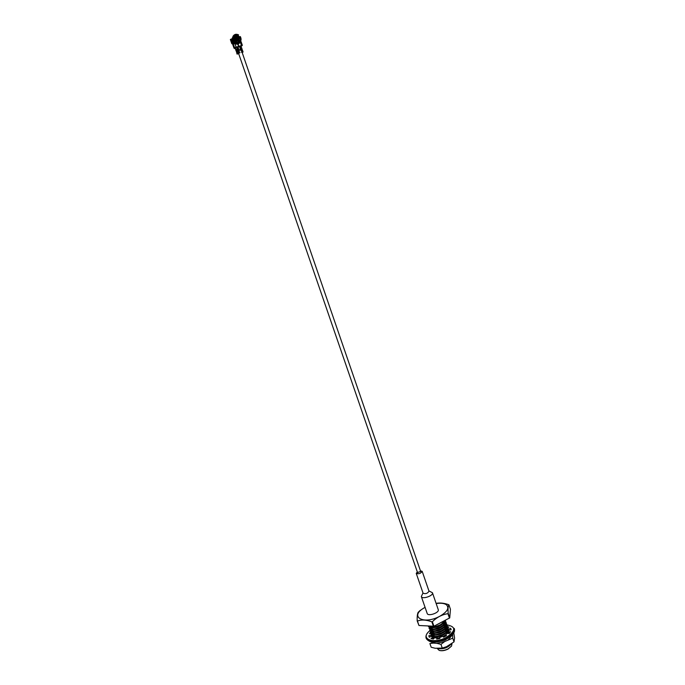 <?xml version="1.0" encoding="UTF-8"?>
<svg xmlns="http://www.w3.org/2000/svg" width="685" height="685" viewBox="0 0 685 685"><rect width="100%" height="100%" fill="white"/><g stroke="black" fill="none" stroke-linecap="round" stroke-linejoin="round"><path stroke-width="1.03" d="M236.291 44.037L238.303 43.446L238.5 44.011M237.952 51.581L237.704 50.853L239.896 49.817L241.18 49.654L241.48 50.51M237.275 48.566L237.027 47.847L238.817 47L239.861 46.871L240.152 47.71M438.486 648.541L438.982 648.678C443.726 649.115 447.673 647.693 450.833 644.397M437.775 624.24L440.481 622.836M432.911 627.486L431.49 627.212C437.569 626.809 441.953 624.626 444.651 620.67M432.937 627.477L441.354 624.523L444.916 620.533M428.57 626.064L428.442 626.587L432.124 629.053C437.92 629.455 446.962 623.966 445.438 620.524L445.344 620.302M432.124 629.053L433.639 629.318L441.928 626.415C444.762 624.497 445.969 622.639 445.541 620.833L445.293 620.327M429.298 627.64L429.075 628.41L432.757 630.894C438.554 631.305 447.596 625.807 446.063 622.357L445.661 621.637M432.971 630.679L432.869 631.202L434.341 631.159L442.501 628.291C445.378 626.373 446.603 624.489 446.166 622.656L445.652 621.817M428.442 626.587L432.226 629.361M429.932 629.464L429.709 630.234L433.391 632.735C439.196 633.154 448.23 627.657 446.688 624.189L446.286 623.47M443.486 622.091L442.63 621.971M433.605 632.495L433.502 633.043L435.043 632.991L443.075 630.174C445.995 628.239 447.228 626.347 446.791 624.489L446.278 623.641M446.149 623.521L445.327 622.948M445.113 622.845L443.812 622.434L444.668 622.999M442.681 622.134L443.495 622.357L442.733 622.28M429.075 628.41L432.869 631.202L432.415 631.767M430.557 631.287L430.343 632.058L434.033 634.575C439.83 635.004 448.855 629.498 447.314 626.013L446.92 625.302M446.8 625.165L446.046 624.574M445.849 624.472L444.651 624.026M444.351 623.958L443.255 623.787M431.507 627.511L431.011 627.965M434.033 634.575L435.746 634.824L443.649 632.058C446.603 630.106 447.862 628.196 447.425 626.321L446.911 625.473M446.783 625.345L445.961 624.771M445.755 624.677L444.454 624.258M443.306 623.958L444.137 624.189L443.358 624.095M431.901 627.571L431.225 628.162M429.709 630.234L433.502 633.043M431.19 633.111L430.976 633.882L434.667 636.408C440.464 636.844 449.488 631.339 447.939 627.845L447.545 627.126M447.433 626.998L446.68 626.407M446.483 626.296L445.293 625.85M444.993 625.773L443.88 625.611M432.107 629.344L431.636 629.798M434.667 636.408L436.456 636.656L444.214 633.942C447.211 631.972 448.487 630.046 448.05 628.145L447.536 627.297M447.408 627.177L446.594 626.604M446.389 626.501L445.104 626.081M443.931 625.773L444.788 626.013L443.983 625.91M432.518 629.369L433.048 630.902L432.518 629.369L431.85 629.986M430.343 632.058L434.136 634.875M437.578 638.112L439.761 637.658M443.186 636.348L445.147 635.209M445.31 635.089C447.913 633.231 449 631.424 448.564 629.669L448.17 628.958M448.058 628.821L447.314 628.231M447.159 628.042L445.935 627.674M445.644 627.597L444.496 627.426M437.689 638.42L439.83 637.975M443.323 636.639L445.25 635.517M447.707 633.334L448.675 629.977L448.161 629.13M448.041 629.001L447.228 628.428M447.022 628.325L445.747 627.905M444.556 627.597L445.43 627.845L444.599 627.725M433.143 631.21L432.466 631.81M431.362 633.274L431.13 633.908M430.976 633.882L434.769 636.716M448.684 630.645L447.939 630.054M447.75 629.943L446.577 629.489M446.286 629.421L445.122 629.232M433.691 632.743L433.16 631.21L433.639 632.743M431.815 634.935L431.704 636.005L434.17 638.112M448.666 630.825L447.862 630.251M447.656 630.149L446.397 629.721M446.081 629.661L445.224 629.541M431.987 635.098L431.755 635.723M437.407 641.913L445.207 639.627M448.384 631.767L447.219 631.313M446.928 631.236L445.747 631.048M432.44 636.75L432.295 637.196M445.216 639.987L447.382 638.548M448.29 631.972L447.04 631.544M446.731 631.476L445.849 631.347M431.601 635.697L434.538 637.47M447.356 633.317L446.423 633.043M434.701 636.707L434.29 637.238M448.572 633.497L448.221 632.589M448.058 632.375L446.98 631.604L448.315 631.913M445.875 631.424L446.723 631.476L445.807 631.227M433.34 637.547L434.05 638.249M437.801 638.754L439.916 638.36M443.486 636.981L445.344 635.8M447.853 632.692L447.596 630.757M447.433 630.551L446.346 629.78M446.603 629.01L446.492 627.306L446.046 629.695L445.181 629.412M432.706 635.714C433.828 638.651 444.462 636.04 446.766 631.861M447.228 630.851L446.962 628.924M446.8 628.719L445.704 627.957M432.072 633.89C433.185 636.819 443.854 634.19 446.149 630.003M446.603 627.614L446.329 627.092M446.166 626.886L445.062 626.124M432.261 629.361L431.79 629.935M431.439 632.058C432.543 634.986 443.255 632.332 445.533 628.154M445.978 627.16L445.704 625.259M445.533 625.054L444.419 624.3M431.653 627.52L431.165 628.111M430.805 630.226C431.901 633.154 442.647 630.474 444.907 626.304M445.353 625.311L445.07 623.418M430.171 628.402C431.267 631.322 442.048 628.624 444.291 624.446M429.538 626.561C430.625 629.481 441.44 626.758 443.666 622.588M435.309 625.525L441.928 622.083M447.519 633.128L446.32 632.735M434.401 636.639L434.093 637.067M448.487 633.479L448.264 632.52M448.118 632.281L447.125 631.433M446.877 631.305L445.704 630.919M437.706 638.446L439.847 638.052M443.349 636.69L444.89 635.749M447.279 633.402L447.63 630.688M447.485 630.457L446.492 629.601M446.235 629.481L445.079 629.104M436.371 636.665L444.317 633.873M446.663 631.553L447.005 628.856M446.86 628.624L445.849 627.777M445.601 627.648L444.454 627.289M432.552 631.142L432.226 631.587M435.677 634.832L443.734 632.007M446.226 626.784L445.216 625.944M444.916 625.807L443.829 625.473M431.935 629.309L431.601 629.763M434.984 633L443.152 630.131M445.43 627.845L445.738 625.191M443.7 625.088L445.61 624.925L444.574 624.112M444.282 623.975L443.204 623.65M431.319 627.477L430.976 627.931M434.29 631.159L442.57 628.248M444.805 625.987L445.113 623.35M444.702 622.811L443.931 622.28M443.64 622.151L442.578 621.834M433.605 629.318L441.988 626.373M444.188 624.138L444.479 621.509M444.068 620.978L443.563 622.28M433.545 627.451L441.397 624.497M436.919 624.686L440.601 622.768M431.593 627.52L429.033 626.15M417.199 620.884L418.972 625.491L433.93 626.236L449.737 617.879L450.422 609.248L448.923 604.838C448.067 605.84 447.836 608.691 448.204 613.4L447.939 613.674C442.133 614.531 436.944 617.219 432.372 621.732L431.867 621.852C426.361 619.762 421.54 619.488 417.422 621.047L417.199 620.884C417.045 616.68 417.362 613.828 418.158 612.339L420.307 610.284M437.193 648.412L439.119 650.339C441.739 651.015 444.736 650.536 448.127 648.883L451.543 646.058L451.989 643.686M439.196 650.365L439.419 650.442C441.936 651.101 444.822 650.63 448.084 649.038L451.501 646.126M433.93 626.236L432.372 621.732M449.463 618.161L447.939 613.674M449.737 617.879L448.204 613.4M436.422 603.288C440.224 602.672 444.317 603.142 448.692 604.684L448.923 604.838M418.972 625.491L417.422 621.047M433.425 626.355L431.867 621.852M425.077 607.389C408.543 615.969 422.696 625.405 439.642 616.346C447.425 611.791 449.651 607.903 446.303 604.675C444.085 603.262 440.703 602.894 436.165 603.571M431.113 634.216L430.942 635.26L428.853 635.706L428.998 636.579L429.349 637.238L431.276 636.296L432.826 637.452L432.988 639.019M429.906 636.964L429.341 637.23M431.644 635.449L431.422 636.493M446.723 628.196L445.995 629.027L445.027 628.958M448.649 629.986L448.076 629.626M447.913 629.541L447.254 628.436M432.826 637.452L430.985 638.48L433.331 639.071L434.401 637.846L437.484 637.838L436.619 639.062L439.941 638.463L439.71 637.435L443.135 636.254L443.597 637.196L446.577 635.629L445.139 635.201L447.57 633.308L449.172 633.616L450.653 631.698L448.572 632.024L449.069 630.166L450.567 629.849M449.411 633.36L448.572 632.024M430.454 632.366L429.461 633.719L431.053 633.471M446.098 626.989L445.575 627.588M447.844 627.606L448.915 627.015L447.493 626.604M447.433 626.587L446.825 626.492M451.184 629.721L450.619 628.205L448.701 629.147L448.153 628.582M448.067 628.522L447.348 628.119M437.484 637.838L437.852 638.899M430.942 635.26L431.327 636.365M445.652 628.017L445.995 629.027M448.701 629.147L449.077 630.26M445.139 635.201L445.507 636.262M450.619 628.205L451.09 629.592M446.603 626.604L447.031 627.845M428.853 635.706L429.332 637.084M453.795 632.949L454.575 638.026L454.018 641.879L452.742 638.155L444.753 641.503L436.902 643.352L433.399 643.095L430.771 641.845M454.018 641.879L446.534 646.691L442.253 648.096L440.96 644.362L436.902 643.352M442.253 648.096L435.189 648.258L431.173 647.239L429.889 643.54L433.399 643.095M448.221 638.069L444.736 640.21L436.816 641.991M452.708 634.447L448.478 639.542M446.021 630.14L447.613 630.234M446.637 631.579L445.909 631.527M434.341 637.281L434.872 636.716M446.312 632.692L447.682 632.931M447.947 633.008L449.043 633.539M452.665 635.063L452.742 638.155M444.753 641.503L440.96 644.362M447.322 633.351L446.483 633.205M434.966 636.716L434.358 637.307M448.761 632.572L448.324 632.409M448.093 632.332L446.594 632.041M240.375 41.751L240.992 41.597L240.341 41.648L240.529 42.11M236.162 49.089L234.715 48.01L234.022 48.207L234.544 47.642L242.344 45.321L240.709 46.957M241.685 45.518L241.206 46.058L241.069 45.647M240.324 46.023L240.683 47.051L241.206 46.058M240.915 40.466L240.598 41.237M239.544 36.742L239.065 36.879L239.776 37.144L240.315 36.528C241.677 39.293 241.18 41.425 238.834 42.907L238.534 42.384M240.683 47.051L240.409 47.642M231.813 40.321L231.419 39.173L231.855 38.951M233.208 43.395L232.438 43.532L231.179 39.131L230.451 39.593M239.039 53.096L237.644 53.858L238.663 53.636M236.214 50.536L237.027 54.072L238.697 53.73M234.989 47.625L235.169 48.763L234.184 48.241M235.957 49.217L235.169 48.763M234.715 48.01L241.728 45.535M233.071 43.746L233.825 43.66L232.677 44.14L234.056 48.13M230.417 39.473L231.864 43.669L230.58 39.31L231.179 39.131M231.864 43.669L233.234 43.497M241.428 52.283L242.259 52.051L242.182 52.574M240.075 49.02L241.403 49.132L241.771 50.425L241.274 49.114M240.872 50.673L241.702 50.442L242.259 52.051L243.064 51.957L242.216 52.668M242.421 50.322L241.522 47.47L239.964 47.796M240.084 47.727L240.581 49.174L242.019 48.926M237.207 51.949L236.907 50.587L238.097 49.911L236.368 50.716L236.839 52.171L239.467 51.084M238.62 48.558L237.601 48.464L235.64 49.628M237.19 53.91L240.024 52.694M238.26 48.258L238.868 49.654M236.719 48.977L236.882 49.457L237.601 48.464M237.995 50.048L237.918 48.541L236.916 49.363M236.933 49.611L237.104 50.099L236.933 49.611L238.14 49.183M238.303 49.662L237.078 50.031M237.849 52.265L238.012 52.745L237.849 52.265L238.791 51.914L238.594 51.349M239.151 52.959L239.056 51.829L237.995 52.676M241.702 50.442L242.516 50.365L243.055 51.949M242.764 51.366L242.01 51.426L242.601 50.878L242.764 51.366L241.814 51.555M242.61 51.306L241.899 51.11L242.601 50.878M243.064 51.957L242.507 50.356M241.856 48.721L241.694 48.233L241.206 49.003M241.702 48.661L240.992 48.464L241.694 48.233M241.634 48.078L241.471 47.599L241.634 48.078L240.735 48.429L240.906 48.909M241.48 48.027L240.769 47.822L241.471 47.599M240.992 41.597L237.986 44.354L238.474 46.4M236.06 46.991L234.955 43.797L237.986 44.354M233.825 43.66L233.765 42.085L233.054 42.804C231.444 40.843 231.367 38.977 232.832 37.195L232.635 37.855M234.955 43.797L233.225 43.831L234.544 47.642M240.195 42.384L240.461 41.948M238.209 44.285L238.705 46.332M233.628 39.208L237.096 42.187C235.34 41.99 234.184 40.997 233.628 39.208L232.515 38.762C233.063 41.554 234.672 43.052 237.352 43.249L237.19 42.504C235.16 42.307 233.859 41.16 233.294 39.071M232.832 37.786L232.694 38.617L233.268 38.848L233.405 38.026L232.832 37.786L233.439 36.707M237.37 42.419L238.782 41.374L239.322 37.632L237.609 35.98L234.51 36.451L233.405 38.026M238.585 41.537L239.108 40.381M237.181 42.23L237.515 42.89L237.181 42.23M234.518 36.57L235.888 36.647M237.609 35.98L238.046 35.543M237.798 35.397L234.082 36.459L234.065 36.999M234.082 36.459L233.731 36.408C234.801 34.901 236.239 34.49 238.055 35.175M233.559 36.75L232.9 36.476L233.731 36.408M232.9 36.476C234.219 34.267 236.119 33.728 238.585 34.849M232.258 40.269L232.703 41.734M232.609 41.271L232.686 41.931M237.318 42.247L237.327 43.121M238.132 35.56L239.724 37.144M238.089 41.862L238.363 42.47M238.311 42.513L237.575 43.078L238.603 42.504M234.852 43.797L233.765 42.085M234.57 42.71L236.847 43.241M240.315 36.528L240.075 37.127C240.957 39.31 240.512 40.98 238.74 42.145L238.834 42.907M239.322 37.632L240.075 37.127M239.887 37.41C240.589 39.336 240.17 40.809 238.637 41.836L238.74 42.145M238.637 41.836L238.175 41.794M235.691 47.265L235.083 47.53M233.054 42.804L233.285 43.686M240.512 45.869L239.579 46.075M239.074 43.463L238.38 43.669M238.851 43.249L239.467 43.087M237.755 42.042L237.978 42.684M234.047 37.136L234.561 37.007L233.996 37.076M233.337 38.317L234.27 38.12L235.417 41.528L238.166 40.578M235.135 38.334L235.708 40.132L238.526 39.328L235.708 40.132L235.049 38.223L237.866 37.418L238.303 39.328M235.178 38.266L237.866 37.418L238.389 39.293L235.786 40.047L235.135 38.351M236.231 38.668L236.625 39.807M236.359 39.884L235.383 38.694L235.811 38.24L236.274 39.841M237.027 39.687L236.642 38.574L236.008 38.822M236.642 38.574L237.755 37.958L238.089 38.934L237.464 39.567M235.717 39.67L235.529 38.283M428.904 590.89L432.449 592.748L438.254 609.659C439.616 612.707 427.988 616.714 427.183 613.469L421.343 596.567L422.987 592.927M432.449 592.748C433.768 595.676 422.106 599.692 421.343 596.567M420.444 570.81L422.191 571.341L429.007 591.189C427.586 593.467 425.616 594.152 423.09 593.227L416.249 573.388L417.293 571.898M422.191 571.341C420.736 573.55 418.758 574.236 416.249 573.388M420.376 571.555L417.807 572.437M429.623 641.383C434.453 642.838 440.207 641.965 446.868 638.762L453.504 633.154M429.94 630.671C419.28 638.617 433.194 644.654 446.389 637.358C455.979 630.774 456.15 626.621 446.894 624.917M431.875 629.292L431.404 629.601M426.327 638.66L426.113 638.043C429.452 642.41 436.319 642.359 446.714 637.889C452.408 634.67 454.908 631.493 454.224 628.368L454.446 631.459L453.684 633.137L446.945 638.78C436.533 643.275 429.666 643.232 426.327 638.66C429.666 643.035 436.533 642.984 446.928 638.514C452.622 635.295 455.123 632.118 454.429 628.984M232.9 43.48L232.352 41.888M237.883 50.339L236.993 50.596L237.412 51.82M237.849 50.245L237.121 50.459M232.018 43.506L232.617 43.335M230.759 39.559L231.359 39.387M231.984 43.104L232.583 42.932M241.325 49.114L240.769 49.491M240.709 47.556L240.683 48.275M241.385 47.813L240.521 47.993M241.608 48.455L240.743 48.635M241.659 48.618L241.086 48.789M241.445 47.976L240.632 48.215M242.01 49.08L241.394 49.286M241.522 47.488L242.01 48.909M241.163 49.132L240.735 49.406M242.122 49.448L241.505 49.662M236.368 50.716L236.907 50.587M239.219 52.317L239.056 51.829M239.245 52.206L238.012 52.745M237.995 52.42L238.911 52.334M239.133 52.188L238.046 52.574M237.866 53.49L237.31 51.88M236.813 50.442L236.316 48.995M235.64 49.414L235.905 49.894M236.162 50.647L235.777 49.534M237.078 52.959L235.863 50.425M236.599 51.932L237.138 51.803M236.325 51.135L236.864 51.007M235.845 50.27L235.983 49.842M237.027 54.072L236.89 53.413M238.166 49.38L237.104 50.099M238.089 49.029L237.918 48.541M237.952 48.738L236.882 49.457M236.864 49.132L237.772 49.046L236.856 49.389M238.003 48.9L236.916 49.286M237.078 49.765L237.995 49.68L237.121 50.014M238.226 49.543L237.138 49.928M242.516 51.101L241.651 51.281M242.567 51.264L241.608 51.195M240.855 48.849L241.762 48.669M240.341 42.247L241.437 45.433M236.693 36.219L236.197 36.134M232.446 41.716L231.984 40.526M238.782 37.555L239.262 37.016M237.686 36.502L238.166 35.954M238.534 37.341L239.005 36.81M237.909 36.742L238.38 36.202M233.568 37.684L232.986 37.435M236.642 36.399L236.162 36.322L236.642 36.399M236.239 36.553L235.811 36.202M234.553 37.007L233.756 37.41M232.6 41.614L232.292 40.432M232.249 40.261L232.814 41.802M234.929 37.367L234.467 36.682L235.845 36.356L234.467 36.682M235.015 43.806L234.655 42.761M236.667 43.249L235.76 43.943M239.776 42.282L239.699 42.812L238.132 42.83M238.911 38.72L239.039 40.132M234.698 37.606L234.159 38.129M233.439 37.94L234.27 38.12M233.465 37.906L234.201 38.137M239.656 42.907L238.055 42.872M234.921 43.797L234.63 42.949M236.847 43.643L235.931 43.977M236.102 40.766C231.222 37.187 240.358 34.575 238.594 40.047L236.102 40.766M236.659 38.548L235.974 38.737L236.659 38.548M238.063 40.766L238.637 40.098L237.995 40.74L235.503 41.451L236.06 40.843C234.493 39.756 234.219 38.497 235.238 37.05C237.849 36.202 238.979 37.221 238.637 40.098L238.637 40.107C239.51 37.572 238.38 36.553 235.238 37.05M238.003 40.817L235.503 41.537M235.135 37.153L234.236 38.146M235.417 41.528L234.261 38.129M236.864 37.992L237.412 39.584M237.541 43.532L237.378 43.061M237.053 46.811L237.318 47.59M239.245 46.178L239.476 46.845M238.543 53.284L417.644 572.908M242.062 52.214L420.796 571.821M237.806 50.108L237.969 50.587M444.334 636.125L444.788 635.817M437.004 636.613L436.456 636.656M443.752 634.25L444.214 633.942M436.311 634.789L435.746 634.824M443.178 632.375L443.649 632.058M435.617 632.957L435.043 632.991M442.596 630.508L443.075 630.174M434.932 631.116L434.341 631.159M442.022 628.633L442.501 628.291M434.239 629.284L433.639 629.318M441.44 626.749L441.928 626.415M440.857 624.874L441.354 624.523M431.439 626.236L431.781 627.22L431.439 626.236M431.884 627.52L432.415 629.061L431.884 627.52M433.793 633.043L434.324 634.575L433.793 633.043M442.553 621.757L442.947 622.905L442.553 621.757M443.058 623.204L443.58 624.746L443.058 623.204M443.683 625.054L444.214 626.587L443.683 625.054M444.317 626.895L444.848 628.428L444.317 626.895M444.95 628.736L445.473 630.269L444.95 628.736M445.584 630.577L446.106 632.109L445.584 630.577M446.209 632.418L446.74 633.95L446.209 632.418M429.897 630.62C426.704 633.24 425.436 635.714 426.113 638.043M441.568 648.378L443.289 647.976M234.022 48.207L232.643 44.217M231.821 43.746L230.374 39.559M238.337 49.56L237.113 50.014M238.115 48.918L236.89 49.38M241.103 48.781L241.788 48.661M241.077 41.639L242.344 45.321M238.817 43.249L239.416 43.078M236.368 39.858L235.811 38.24"/></g></svg>

